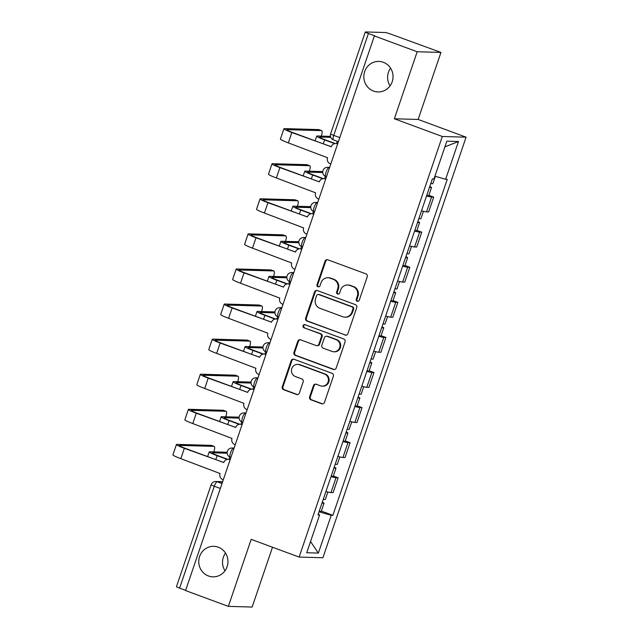 <?xml version="1.0" encoding="UTF-8"?>
<svg xmlns="http://www.w3.org/2000/svg" width="639" height="639" viewBox="0 0 639 639"><rect width="100%" height="100%" fill="white"/><g stroke="black" fill="none" stroke-linecap="round" stroke-linejoin="round"><path stroke-width="0.96" d="M357.233 301.288A1.637 1.566 -88.4 0 0 359.238 300.29L367.217 276.831A2.34 2.236 -88.4 0 0 365.859 273.843L327.871 259.809A2.34 2.236 -88.4 0 0 325.011 261.231L317.024 284.69A1.637 1.566 -88.4 0 0 318.454 286.871A1.637 1.566 -88.4 0 0 319.979 285.785L321.01 282.75A7.492 7.173 -88.4 0 1 330.171 278.181L333.334 279.347A7.492 7.173 -88.4 0 1 337.688 288.908L336.649 291.943A1.637 1.566 -88.4 0 0 338.087 294.124A1.637 1.566 -88.4 0 0 339.605 293.037L340.643 290.002A7.492 7.173 -88.4 0 1 349.797 285.433L352.968 286.599A7.492 7.173 -88.4 0 1 357.313 296.161L356.282 299.196A1.637 1.566 -88.4 0 0 357.233 301.288M347.608 285.002L348.303 285.026A7.492 7.173 -88.4 0 1 350.491 285.449L353.655 286.615A7.492 7.173 -88.4 0 1 358.008 296.176L356.977 299.212A1.637 1.566 -88.4 0 0 358.056 301.352M327.535 259.714A2.34 2.236 -88.4 0 0 325.706 261.255L317.719 284.706A1.637 1.566 -88.4 0 0 318.805 286.847M327.983 277.749L328.67 277.773A7.492 7.173 -88.4 0 1 330.866 278.197L334.029 279.363A7.492 7.173 -88.4 0 1 338.382 288.924L337.344 291.959A1.637 1.566 -88.4 0 0 338.43 294.1M218.258 547.192A15.264 14.609 -88.4 0 0 213.793 546.321A15.264 14.609 -88.4 0 0 199.001 558.798A15.264 14.609 -88.4 0 0 208.458 575.979A15.264 14.609 -88.4 0 0 212.923 576.841A15.264 14.609 -88.4 0 0 227.716 564.365A15.264 14.609 -88.4 0 0 218.258 547.192M225.495 553.062A15.264 14.609 -88.4 0 0 224.992 570.779M383.336 62.287A15.264 14.609 -88.4 0 0 378.863 61.424A15.264 14.609 -88.4 0 0 364.078 73.9A15.264 14.609 -88.4 0 0 373.535 91.073A15.264 14.609 -88.4 0 0 378 91.944A15.264 14.609 -88.4 0 0 392.785 79.468A15.264 14.609 -88.4 0 0 383.336 62.287M390.573 68.157A15.264 14.609 -88.4 0 0 390.07 85.882M309.619 396.835A2.34 2.236 -88.4 0 0 310.977 399.822L321.633 403.76A2.34 2.236 -88.4 0 0 324.492 402.33L333.366 376.283A2.34 2.236 -88.4 0 0 332.008 373.296L294.012 359.262A2.34 2.236 -88.4 0 0 291.152 360.684L282.286 386.739A2.34 2.236 -88.4 0 0 283.644 389.726L296.52 394.479A2.34 2.236 -88.4 0 0 299.379 393.057L303.174 381.906A2.34 2.236 -88.4 0 0 301.816 378.919L295.434 376.555A6.262 5.991 -88.4 0 1 297.622 364.39A6.262 5.991 -88.4 0 1 299.451 364.749L324.46 373.991A6.262 5.991 -88.4 0 1 322.272 386.156A6.262 5.991 -88.4 0 1 320.443 385.796L316.273 384.263A2.34 2.236 -88.4 0 0 313.414 385.684L309.619 396.835L310.306 396.859A2.34 2.236 -88.4 0 0 311.672 399.846L322.328 403.784A2.34 2.236 -88.4 0 0 322.663 403.88M394.359 118.774L418.138 119.453L440.95 52.43L417.179 51.751L394.359 118.774L442.308 136.49L299.132 557.072L251.183 539.356L228.371 606.371L185.582 590.564L374.39 35.944L375.085 35.96L368.415 33.5L333.734 135.38A4.769 1.318 110.3 0 0 333.462 139.893A4.769 1.318 110.3 0 0 333.59 139.917M417.179 51.751L374.39 35.944M345.004 335.108A2.34 2.236 -88.4 0 0 347.872 333.678L356.738 307.631A2.34 2.236 -88.4 0 0 355.38 304.643L317.391 290.601A2.34 2.236 -88.4 0 0 314.524 292.031L305.658 318.078A2.34 2.236 -88.4 0 0 307.016 321.066L345.699 335.124A2.34 2.236 -88.4 0 0 346.042 335.219M345.052 341.953L336.186 368.008A2.34 2.236 -88.4 0 1 333.318 369.43L295.33 355.396A2.34 2.236 -88.4 0 1 293.972 352.408L297.766 341.258A2.34 2.236 -88.4 0 1 300.626 339.828L316.033 345.523A2.34 2.236 -88.4 0 0 318.901 344.094L321.417 336.705A2.34 2.236 -88.4 0 0 320.059 333.718L304.012 327.791A1.637 1.566 -88.4 0 1 304.587 324.604A1.637 1.566 -88.4 0 1 305.067 324.7L343.694 338.966A2.34 2.236 -88.4 0 1 345.052 341.953M440.95 52.43L390.804 34.139A4.769 0.423 18.8 0 0 385.117 32.509L365.5 31.95A4.769 0.423 18.8 0 0 365.284 31.998A4.769 0.423 18.8 0 0 368.415 33.5M418.138 119.453L466.087 137.169L322.911 557.743L299.132 557.072M228.371 606.371L252.141 607.05L272.51 547.232M185.653 590.356L179.607 588.12A4.769 0.423 -161.2 0 1 176.476 586.626L211.166 484.737A4.769 0.423 18.8 0 0 214.289 486.239L179.607 588.12M421.5 210.79A10.975 0.982 18.8 0 0 426.532 211.884L431.589 197.044A10.975 0.982 -161.2 0 1 426.548 195.941M431.589 197.044L433.697 197.108L428.865 195.318M426.532 211.884L428.649 211.948L433.697 197.108M416.916 230.399L421.756 232.189L419.639 232.133A10.975 0.982 -161.2 0 1 414.607 231.03M409.551 245.871A10.975 0.982 18.8 0 0 414.591 246.973L416.7 247.037L421.756 232.189M404.974 265.489L409.815 267.278L407.698 267.214A10.975 0.982 -161.2 0 1 402.666 266.112M397.61 280.96A10.975 0.982 18.8 0 0 402.642 282.063L404.759 282.118L409.815 267.278M393.033 300.57L397.865 302.359L395.757 302.303A10.975 0.982 -161.2 0 1 390.717 301.201M385.668 316.041A10.975 0.982 18.8 0 0 390.701 317.144L392.817 317.208L397.865 302.359M381.084 335.659L385.924 337.448L383.807 337.384A10.975 0.982 -161.2 0 1 378.775 336.282M373.719 351.13A10.975 0.982 18.8 0 0 378.759 352.233L380.868 352.289L385.924 337.448M369.142 370.748L373.983 372.529L371.866 372.473A10.975 0.982 -161.2 0 1 366.834 371.371M361.778 386.212A10.975 0.982 18.8 0 0 366.81 387.314L368.927 387.378L373.983 372.529M357.201 405.829L362.033 407.618L359.917 407.554A10.975 0.982 -161.2 0 1 354.885 406.46M349.837 421.301A10.975 0.982 18.8 0 0 354.869 422.403L356.985 422.459L362.033 407.618M345.252 440.918L350.092 442.699L347.975 442.643A10.975 0.982 -161.2 0 1 342.943 441.541M337.887 456.39A10.975 0.982 18.8 0 0 342.919 457.484L345.036 457.548L350.092 442.699M333.31 475.999L338.143 477.788L336.034 477.724A10.975 0.982 -161.2 0 1 331.002 476.63M325.946 491.471A10.975 0.982 18.8 0 0 330.978 492.573L333.095 492.629L338.143 477.788M319.029 511.791L331.242 515.29L318.374 553.078L306.728 552.743L319.596 514.962L317.966 514.914L432.355 178.904L433.985 178.952L446.845 141.163L458.49 141.499L445.631 179.279L434.911 176.212M331.242 515.29L332.871 515.338L447.252 179.327L445.631 179.279M442.308 136.49L466.087 137.169M321.369 511.088L332.871 515.338M319.596 514.962L318.198 514.219M458.49 141.499L444.888 146.898M310.546 541.537L318.374 553.078M317.048 290.505A2.34 2.236 -88.4 0 0 315.219 292.047L306.353 318.102A2.34 2.236 -88.4 0 0 307.71 321.09L345.699 335.124M352.952 308.964A1.637 1.566 -88.4 0 0 352.001 306.872L318.653 294.547A1.637 1.566 -88.4 0 0 316.656 295.553L315.562 298.748A7.492 7.173 -88.4 0 0 319.915 308.31L342.704 316.736A7.492 7.173 -88.4 0 0 351.865 312.167L352.952 308.964L353.647 308.98A1.637 1.566 -88.4 0 0 352.696 306.896L352.001 306.872M318.174 294.459L318.869 294.475A1.637 1.566 -88.4 0 1 319.348 294.571L352.696 306.896M344.9 317.16L345.595 317.176A7.492 7.173 -88.4 0 0 352.56 312.183L351.865 312.167M353.647 308.98L352.56 312.183M300.29 339.74A2.34 2.236 -88.4 0 0 298.461 341.282L294.667 352.424A2.34 2.236 -88.4 0 0 296.025 355.412L334.013 369.454A2.34 2.236 -88.4 0 0 334.349 369.55M316.72 345.659L317.415 345.675A2.34 2.236 -88.4 0 0 319.588 344.117L322.112 336.721A2.34 2.236 -88.4 0 0 320.746 333.734L304.012 327.791M304.931 324.652A1.637 1.566 -88.4 0 0 304.707 327.807M332.024 351.434A6.262 5.991 -88.4 0 0 339.924 346.665A6.262 5.991 -88.4 0 0 336.042 339.621L327.232 336.37A2.34 2.236 -88.4 0 0 324.372 337.791L321.856 345.188A2.34 2.236 -88.4 0 0 323.214 348.175L332.024 351.434M333.854 351.785L334.548 351.809A6.262 5.991 -88.4 0 0 336.737 339.644L336.042 339.621M326.545 336.234L327.24 336.25A2.34 2.236 -88.4 0 1 327.927 336.386L336.737 339.644M315.938 384.167A2.34 2.236 -88.4 0 0 314.108 385.708L310.306 396.859M322.272 386.156L322.967 386.172A6.262 5.991 -88.4 0 0 325.155 374.007L324.46 373.991M297.622 364.39L298.317 364.414A6.262 5.991 -88.4 0 1 300.146 364.765L325.155 374.007M293.676 359.166A2.34 2.236 -88.4 0 0 291.847 360.708L282.981 386.755A2.34 2.236 -88.4 0 0 284.339 389.742L297.215 394.503A2.34 2.236 -88.4 0 0 297.55 394.598M336.529 143.575A5.487 1.518 110.3 0 0 337.264 141.299M429.512 187.243A5.967 0.535 18.8 0 0 431.525 187.507A5.967 0.535 18.8 0 0 429.767 186.492M426.756 195.342A5.967 0.535 18.8 0 0 428.761 195.606L431.525 187.507M334.708 143.639L324.62 139.909A12.045 1.078 -161.2 0 1 316.72 136.131A12.045 1.078 -161.2 0 1 317.263 135.995L330.443 136.371M430.814 183.417A5.967 0.535 18.8 0 0 432.827 183.689L435.327 176.332M330.746 137.337L320.059 137.034A8.946 0.799 18.8 0 0 319.652 137.129A8.946 0.799 18.8 0 0 325.523 139.941L335.315 143.559M337.608 143.999L337.128 143.823A4.769 4.561 -88.4 0 0 331.298 146.73L291.839 132.529A12.045 1.078 -161.2 0 1 283.932 128.743A12.045 1.078 -161.2 0 1 284.475 128.615L318.757 129.589A5.487 1.518 -69.7 0 1 318.893 129.613A5.487 1.518 -69.7 0 1 319.021 129.685M321.289 136.115A5.487 1.518 110.3 0 0 321.689 130.644A5.487 1.518 110.3 0 0 321.553 130.62L287.27 129.645A8.946 0.799 18.8 0 0 286.871 129.741A8.946 0.799 18.8 0 0 292.734 132.553L331.274 146.794M335.739 143.551L336.633 143.575A4.769 4.561 91.6 0 1 337.696 143.735M330.794 164.015L330.315 163.84A4.769 4.561 -88.4 0 1 327.543 157.753L288.317 142.872A12.045 1.078 -161.2 0 1 280.409 139.086L283.932 128.743M322.767 178.728L312.679 174.998A12.045 1.078 -161.2 0 1 304.771 171.212A12.045 1.078 -161.2 0 1 305.322 171.084L322.264 171.564A5.487 1.518 -69.7 0 1 322.407 171.595A5.487 1.518 -69.7 0 1 322.527 171.667M324.588 178.656A5.487 1.518 110.3 0 0 325.323 176.356M417.571 222.332A5.967 0.535 18.8 0 0 419.575 222.596A5.967 0.535 18.8 0 0 417.826 221.581M414.815 230.423A5.967 0.535 18.8 0 0 416.82 230.687L419.575 222.596M418.872 218.506A5.967 0.535 18.8 0 0 420.877 218.77L423.417 211.301M322.727 172.53L308.11 172.115A8.946 0.799 18.8 0 0 307.71 172.21A8.946 0.799 18.8 0 0 313.581 175.022L323.374 178.64M310.826 213.809L300.729 210.079A12.045 1.078 -161.2 0 1 292.83 206.301A12.045 1.078 -161.2 0 1 293.373 206.173L310.322 206.653A5.487 1.518 -69.7 0 1 310.466 206.677A5.487 1.518 -69.7 0 1 310.586 206.748M312.647 213.746A5.487 1.518 110.3 0 0 313.382 211.445M405.621 257.413A5.967 0.535 18.8 0 0 407.634 257.677A5.967 0.535 18.8 0 0 405.877 256.662M402.866 265.512A5.967 0.535 18.8 0 0 404.878 265.776L407.634 257.677M406.923 253.595A5.967 0.535 18.8 0 0 408.936 253.859L411.476 246.39M310.778 207.619L296.169 207.204A8.946 0.799 18.8 0 0 295.761 207.3A8.946 0.799 18.8 0 0 301.632 210.111L311.433 213.73M325.658 179.08L325.187 178.904A4.769 4.561 -88.4 0 0 319.356 181.811L279.89 167.61A12.045 1.078 -161.2 0 1 271.99 163.832A12.045 1.078 -161.2 0 1 272.534 163.696L306.808 164.67A5.487 1.518 -69.7 0 1 306.952 164.702A5.487 1.518 -69.7 0 1 307.071 164.774M309.34 171.196A5.487 1.518 110.3 0 0 309.747 165.733A5.487 1.518 110.3 0 0 309.603 165.709L275.329 164.734A8.946 0.799 18.8 0 0 274.922 164.83A8.946 0.799 18.8 0 0 280.793 167.642L319.332 181.875M323.789 178.632L324.692 178.656A4.769 4.561 91.6 0 1 325.746 178.824M318.845 199.096L318.374 198.921A4.769 4.561 -88.4 0 1 315.602 192.834L276.368 177.962A12.045 1.078 -161.2 0 1 268.468 174.175L271.99 163.832M313.717 214.169L313.246 213.993A4.769 4.561 -88.4 0 0 307.407 216.901L267.949 202.699A12.045 1.078 -161.2 0 1 260.041 198.913A12.045 1.078 -161.2 0 1 260.592 198.785L294.867 199.759A5.487 1.518 -69.7 0 1 295.01 199.783A5.487 1.518 -69.7 0 1 295.13 199.855M297.399 206.285A5.487 1.518 110.3 0 0 297.798 200.814A5.487 1.518 110.3 0 0 297.662 200.79L263.388 199.815A8.946 0.799 18.8 0 0 262.98 199.911A8.946 0.799 18.8 0 0 268.851 202.723L307.391 216.964M311.848 213.722L312.751 213.746A4.769 4.561 91.6 0 1 313.805 213.905M306.904 234.186L306.424 234.01A4.769 4.561 -88.4 0 1 303.661 227.923L264.426 213.043A12.045 1.078 -161.2 0 1 256.527 209.265L260.041 198.913M298.876 248.898L288.788 245.168A12.045 1.078 -161.2 0 1 280.888 241.382A12.045 1.078 -161.2 0 1 281.432 241.254L298.381 241.734A5.487 1.518 -69.7 0 1 298.517 241.766A5.487 1.518 -69.7 0 1 298.645 241.838M300.697 248.827A5.487 1.518 110.3 0 0 301.44 246.526M393.68 292.502A5.967 0.535 18.8 0 0 395.693 292.766A5.967 0.535 18.8 0 0 393.936 291.751M390.924 300.594A5.967 0.535 18.8 0 0 392.929 300.865L395.693 292.766M394.982 288.676A5.967 0.535 18.8 0 0 396.987 288.94L399.535 281.479M298.836 242.7L284.227 242.285A8.946 0.799 18.8 0 0 283.82 242.389A8.946 0.799 18.8 0 0 289.691 245.192L299.483 248.811M286.935 283.98L276.847 280.257A12.045 1.078 -161.2 0 1 268.939 276.471A12.045 1.078 -161.2 0 1 269.482 276.344L286.432 276.823A5.487 1.518 -69.7 0 1 286.576 276.847A5.487 1.518 -69.7 0 1 286.695 276.919M288.756 283.916A5.487 1.518 110.3 0 0 289.491 281.615M381.739 327.583A5.967 0.535 18.8 0 0 383.743 327.847A5.967 0.535 18.8 0 0 381.994 326.833M378.983 335.683A5.967 0.535 18.8 0 0 380.988 335.946L383.743 327.847M383.041 323.765A5.967 0.535 18.8 0 0 385.045 324.029L387.585 316.561M286.895 277.789L272.278 277.374A8.946 0.799 18.8 0 0 271.879 277.47A8.946 0.799 18.8 0 0 277.741 280.281L287.542 283.9M274.994 319.069L264.897 315.339A12.045 1.078 -161.2 0 1 256.998 311.56A12.045 1.078 -161.2 0 1 257.541 311.425L274.49 311.912A5.487 1.518 -69.7 0 1 274.626 311.936A5.487 1.518 -69.7 0 1 274.754 312.008M276.807 318.997A5.487 1.518 110.3 0 0 277.55 316.696M369.789 362.672A5.967 0.535 18.8 0 0 371.802 362.936A5.967 0.535 18.8 0 0 370.045 361.922M367.034 370.772A5.967 0.535 18.8 0 0 369.046 371.035L371.802 362.936M371.091 358.846A5.967 0.535 18.8 0 0 373.104 359.11L375.644 351.65M274.946 312.878L260.337 312.463A8.946 0.799 18.8 0 0 259.929 312.559A8.946 0.799 18.8 0 0 265.8 315.362L275.601 318.989M301.776 249.25L301.296 249.074A4.769 4.561 -88.4 0 0 295.466 251.982L256.007 237.78A12.045 1.078 -161.2 0 1 248.1 234.002A12.045 1.078 -161.2 0 1 248.643 233.874L282.925 234.84A5.487 1.518 -69.7 0 1 283.061 234.872A5.487 1.518 -69.7 0 1 283.189 234.944M285.457 241.366A5.487 1.518 110.3 0 0 285.857 235.903A5.487 1.518 110.3 0 0 285.721 235.879L251.439 234.904A8.946 0.799 18.8 0 0 251.039 235A8.946 0.799 18.8 0 0 256.902 237.812L295.442 252.054M299.899 248.803L300.801 248.835A4.769 4.561 91.6 0 1 301.864 248.994M294.962 269.267L294.483 269.091A4.769 4.561 -88.4 0 1 291.711 263.004L252.485 248.132A12.045 1.078 -161.2 0 1 244.577 244.346L248.1 234.002M289.826 284.339L289.355 284.163A4.769 4.561 -88.4 0 0 283.524 287.071L244.058 272.869A12.045 1.078 -161.2 0 1 236.158 269.083A12.045 1.078 -161.2 0 1 236.702 268.955L270.976 269.93A5.487 1.518 -69.7 0 1 271.12 269.954A5.487 1.518 -69.7 0 1 271.24 270.025M273.508 276.455A5.487 1.518 110.3 0 0 273.915 270.992A5.487 1.518 110.3 0 0 273.772 270.96L239.497 269.985A8.946 0.799 18.8 0 0 239.09 270.089A8.946 0.799 18.8 0 0 244.961 272.893L283.5 287.135M287.957 283.892L288.86 283.916A4.769 4.561 91.6 0 1 289.914 284.075M283.013 304.356L282.542 304.18A4.769 4.561 -88.4 0 1 279.77 298.093L240.536 283.213A12.045 1.078 -161.2 0 1 232.636 279.435L236.158 269.083M277.885 319.42L277.414 319.244A4.769 4.561 -88.4 0 0 271.575 322.16L232.117 307.958A12.045 1.078 -161.2 0 1 224.209 304.172A12.045 1.078 -161.2 0 1 224.76 304.044L259.035 305.019A5.487 1.518 -69.7 0 1 259.17 305.043A5.487 1.518 -69.7 0 1 259.298 305.115M261.567 311.544A5.487 1.518 110.3 0 0 261.966 306.073A5.487 1.518 110.3 0 0 261.83 306.049L227.556 305.075A8.946 0.799 18.8 0 0 227.149 305.17A8.946 0.799 18.8 0 0 233.019 307.982L271.559 322.224M276.016 318.973L276.919 319.005A4.769 4.561 91.6 0 1 277.973 319.165M271.072 339.437L270.593 339.261A4.769 4.561 -88.4 0 1 267.829 333.175L228.594 318.302A12.045 1.078 -161.2 0 1 220.687 314.516L224.209 304.172M263.044 354.158L252.956 350.428A12.045 1.078 -161.2 0 1 245.056 346.642A12.045 1.078 -161.2 0 1 245.6 346.514L262.549 346.993A5.487 1.518 -69.7 0 1 262.685 347.017A5.487 1.518 -69.7 0 1 262.813 347.089M264.865 354.086A5.487 1.518 110.3 0 0 265.608 351.785M357.848 397.754A5.967 0.535 18.8 0 0 359.853 398.025A5.967 0.535 18.8 0 0 358.104 397.003M355.092 405.853A5.967 0.535 18.8 0 0 357.097 406.116L359.853 398.025M359.15 393.936A5.967 0.535 18.8 0 0 361.155 394.199L363.703 386.731M263.004 347.959L248.395 347.544A8.946 0.799 18.8 0 0 247.988 347.64A8.946 0.799 18.8 0 0 253.859 350.452L263.651 354.07M265.944 354.509L265.465 354.333A4.769 4.561 -88.4 0 0 259.634 357.241L220.167 343.039A12.045 1.078 -161.2 0 1 212.268 339.261A12.045 1.078 -161.2 0 1 212.811 339.125L247.093 340.1A5.487 1.518 -69.7 0 1 247.229 340.124A5.487 1.518 -69.7 0 1 247.357 340.196M249.625 346.626A5.487 1.518 110.3 0 0 250.025 341.162A5.487 1.518 110.3 0 0 249.881 341.13L215.607 340.164A8.946 0.799 18.8 0 0 215.207 340.26A8.946 0.799 18.8 0 0 221.07 343.063L259.61 357.305M264.067 354.062L264.969 354.086A4.769 4.561 91.6 0 1 266.032 354.246M259.13 374.526L258.651 374.35A4.769 4.561 -88.4 0 1 255.88 368.264L216.653 353.383A12.045 1.078 -161.2 0 1 208.745 349.605L212.268 339.261M251.103 389.239L241.015 385.509A12.045 1.078 -161.2 0 1 233.107 381.731A12.045 1.078 -161.2 0 1 233.65 381.595L250.6 382.082A5.487 1.518 -69.7 0 1 250.744 382.106A5.487 1.518 -69.7 0 1 250.863 382.178M252.924 389.167A5.487 1.518 110.3 0 0 253.659 386.867M345.907 432.843A5.967 0.535 18.8 0 0 347.912 433.106A5.967 0.535 18.8 0 0 346.162 432.092M343.151 440.942A5.967 0.535 18.8 0 0 345.156 441.206L347.912 433.106M347.209 429.017A5.967 0.535 18.8 0 0 349.213 429.28L351.754 421.82M251.063 383.049L236.446 382.633A8.946 0.799 18.8 0 0 236.047 382.729A8.946 0.799 18.8 0 0 241.909 385.533L251.71 389.159M253.995 389.59L253.523 389.415A4.769 4.561 -88.4 0 0 247.692 392.33L208.226 378.128A12.045 1.078 -161.2 0 1 200.327 374.342A12.045 1.078 -161.2 0 1 200.87 374.214L235.144 375.189A5.487 1.518 -69.7 0 1 235.288 375.213A5.487 1.518 -69.7 0 1 235.408 375.285M237.676 381.715A5.487 1.518 110.3 0 0 238.083 376.243A5.487 1.518 110.3 0 0 237.94 376.219L203.665 375.245A8.946 0.799 18.8 0 0 203.258 375.341A8.946 0.799 18.8 0 0 209.129 378.152L247.668 392.394M252.125 389.151L253.028 389.175A4.769 4.561 91.6 0 1 254.082 389.335M247.181 409.607L246.71 409.431A4.769 4.561 -88.4 0 1 243.938 403.345L204.704 388.472A12.045 1.078 -161.2 0 1 196.804 384.686L200.327 374.342M239.162 424.328L229.066 420.598A12.045 1.078 -161.2 0 1 221.166 416.812A12.045 1.078 -161.2 0 1 221.709 416.684L238.659 417.163A5.487 1.518 -69.7 0 1 238.794 417.195A5.487 1.518 -69.7 0 1 238.922 417.259M240.975 424.256A5.487 1.518 110.3 0 0 241.718 421.956M333.957 467.932A5.967 0.535 18.8 0 0 335.97 468.195A5.967 0.535 18.8 0 0 334.213 467.173M331.202 476.023A5.967 0.535 18.8 0 0 333.215 476.287L335.97 468.195M335.259 464.106A5.967 0.535 18.8 0 0 337.272 464.369L339.812 456.901M239.114 418.13L224.505 417.714A8.946 0.799 18.8 0 0 224.097 417.81A8.946 0.799 18.8 0 0 229.968 420.622L239.761 424.24M242.053 424.679L241.582 424.504A4.769 4.561 -88.4 0 0 235.743 427.411L196.285 413.209A12.045 1.078 -161.2 0 1 188.377 409.431A12.045 1.078 -161.2 0 1 188.928 409.295L223.203 410.27A5.487 1.518 -69.7 0 1 223.338 410.294A5.487 1.518 -69.7 0 1 223.466 410.366M225.735 416.796A5.487 1.518 110.3 0 0 226.134 411.332A5.487 1.518 110.3 0 0 225.998 411.3L191.724 410.334A8.946 0.799 18.8 0 0 191.317 410.43A8.946 0.799 18.8 0 0 197.187 413.233L235.727 427.475M240.184 424.232L241.087 424.256A4.769 4.561 91.6 0 1 242.141 424.416M235.24 444.696L234.761 444.52A4.769 4.561 -88.4 0 1 231.997 438.434L192.762 423.553A12.045 1.078 -161.2 0 1 184.855 419.775L188.377 409.431M227.212 459.409L217.124 455.679A12.045 1.078 -161.2 0 1 209.225 451.901A12.045 1.078 -161.2 0 1 209.768 451.765L226.717 452.252A5.487 1.518 -69.7 0 1 226.853 452.276A5.487 1.518 -69.7 0 1 226.981 452.348M229.034 459.345A5.487 1.518 110.3 0 0 229.776 457.037M322.016 503.013A5.967 0.535 18.8 0 0 324.021 503.276A5.967 0.535 18.8 0 0 322.272 502.262M319.26 511.112A5.967 0.535 18.8 0 0 321.265 511.376L324.021 503.276M323.318 499.187A5.967 0.535 18.8 0 0 325.323 499.458L327.871 491.99M227.172 453.219L212.563 452.803A8.946 0.799 18.8 0 0 212.156 452.899A8.946 0.799 18.8 0 0 218.027 455.711L227.819 459.329M230.112 459.768L229.633 459.593A4.769 4.561 -88.4 0 0 223.802 462.5L184.336 448.298A12.045 1.078 -161.2 0 1 176.436 444.512A12.045 1.078 -161.2 0 1 176.979 444.385L211.261 445.359A5.487 1.518 -69.7 0 1 211.397 445.383A5.487 1.518 -69.7 0 1 211.525 445.455M213.793 451.885A5.487 1.518 110.3 0 0 214.193 446.413A5.487 1.518 110.3 0 0 214.049 446.389L179.775 445.415A8.946 0.799 18.8 0 0 179.375 445.511A8.946 0.799 18.8 0 0 185.238 448.322L223.778 462.564M228.235 459.321L229.137 459.345A4.769 4.561 91.6 0 1 230.2 459.505M223.291 479.785L222.819 479.609A4.769 4.561 -88.4 0 1 220.048 473.523L180.821 458.642A12.045 1.078 -161.2 0 1 172.913 454.856L176.436 444.512M222.564 481.934L217.212 481.782A4.769 1.318 110.3 0 0 214.289 486.239L220.335 488.468M222.013 483.555L217.212 481.782A4.769 4.561 91.6 0 0 215.814 481.51A4.769 4.769 0 0 0 211.166 484.737M342.919 457.484L347.975 442.643M354.869 422.403L359.917 407.554M366.81 387.314L371.866 372.473M378.759 352.233L383.807 337.384M390.701 317.144L395.757 302.303M402.642 282.063L407.698 267.214M414.591 246.973L419.639 232.133M330.978 492.573L336.034 477.724M234.01 448.298L233.451 448.282A4.769 1.318 110.3 0 0 230.607 452.532A4.769 1.318 110.3 0 0 230.272 457.252A4.769 1.318 110.3 0 0 230.391 457.276M233.954 448.466L233.451 448.282A4.769 4.561 91.6 0 0 232.061 448.011A4.769 4.769 0 0 0 230.272 457.252L230.887 457.484M245.959 413.209L245.4 413.193A4.769 1.318 110.3 0 0 242.556 417.443A4.769 1.318 110.3 0 0 242.213 422.171A4.769 1.318 110.3 0 0 242.333 422.195M245.895 413.385L245.4 413.193A4.769 4.561 91.6 0 0 244.002 412.93A4.769 4.769 0 0 0 242.213 422.171L242.828 422.395M257.9 378.128L257.341 378.112A4.769 1.318 110.3 0 0 254.498 382.362A4.769 1.318 110.3 0 0 254.154 387.082A4.769 1.318 110.3 0 0 254.282 387.106M257.844 378.296L257.341 378.112A4.769 4.561 91.6 0 0 255.943 377.841A4.769 4.769 0 0 0 254.154 387.082L254.777 387.314M269.842 343.039L269.283 343.023A4.769 1.318 110.3 0 0 266.439 347.273A4.769 1.318 110.3 0 0 266.104 352.001A4.769 1.318 110.3 0 0 266.223 352.025M269.786 343.207L269.283 343.023A4.769 4.561 91.6 0 0 267.893 342.752A4.769 4.769 0 0 0 266.104 352.001L266.719 352.225M281.791 307.958L281.232 307.942A4.769 1.318 110.3 0 0 278.388 312.191A4.769 1.318 110.3 0 0 278.045 316.912A4.769 1.318 110.3 0 0 278.165 316.936M281.727 308.126L281.232 307.942A4.769 4.561 91.6 0 0 279.834 307.671A4.769 4.769 0 0 0 278.045 316.912L278.66 317.144M293.732 272.869L293.173 272.853A4.769 1.318 110.3 0 0 290.33 277.102A4.769 1.318 110.3 0 0 289.986 281.831A4.769 1.318 110.3 0 0 290.114 281.855M293.676 273.037L293.173 272.853A4.769 4.561 91.6 0 0 291.775 272.581A4.769 4.769 0 0 0 289.986 281.831L290.609 282.055M305.674 237.788L305.123 237.772A4.769 1.318 110.3 0 0 302.271 242.021A4.769 1.318 110.3 0 0 301.935 246.742A4.769 1.318 110.3 0 0 302.055 246.766M305.618 237.956L305.123 237.772A4.769 4.561 91.6 0 0 303.725 237.5A4.769 4.769 0 0 0 301.935 246.742L302.551 246.973M317.623 202.699L317.064 202.683A4.769 1.318 110.3 0 0 314.22 206.932A4.769 1.318 110.3 0 0 313.877 211.661A4.769 1.318 110.3 0 0 313.997 211.677M317.567 202.867L317.064 202.683A4.769 4.561 91.6 0 0 315.666 202.411A4.769 4.769 0 0 0 313.877 211.661L314.492 211.884M329.564 167.618L329.005 167.602A4.769 1.318 110.3 0 0 326.162 171.851A4.769 1.318 110.3 0 0 325.826 176.572A4.769 1.318 110.3 0 0 325.946 176.596M329.508 167.785L329.005 167.602A4.769 4.561 91.6 0 0 327.607 167.33A4.769 4.769 0 0 0 325.826 176.572L326.441 176.795M339.78 137.617L333.734 135.38A4.769 0.423 18.8 0 1 330.603 133.886A4.769 4.769 0 0 0 333.462 139.893L338.382 141.714M358.008 296.176L357.313 296.161M353.655 286.615L352.968 286.599M350.491 285.449L349.797 285.433M337.344 291.959L336.649 291.943M338.382 288.924L337.688 288.908M334.029 279.363L333.334 279.347M330.866 278.197L330.171 278.181M317.719 284.706L317.024 284.69M325.706 261.255L325.011 261.231M356.977 299.212L356.282 299.196M307.71 321.09L307.016 321.066M306.353 318.102L305.658 318.078M315.219 292.047L314.524 292.031M319.348 294.571L318.653 294.547M334.013 369.454L333.318 369.43M296.025 355.412L295.33 355.396M294.667 352.424L293.972 352.408M298.461 341.282L297.766 341.258M319.588 344.117L318.901 344.094M322.112 336.721L321.417 336.705M320.746 333.734L320.059 333.718M327.927 336.386L327.232 336.37M314.108 385.708L313.414 385.684M300.146 364.765L299.451 364.749M297.215 394.503L296.52 394.479M284.339 389.742L283.644 389.726M282.981 386.755L282.286 386.739M291.847 360.708L291.152 360.684M322.328 403.784L321.633 403.76M311.672 399.846L310.977 399.822M324.62 139.909L323.286 143.839M320.059 137.034L319.915 137.449M321.553 130.62L318.757 129.589M288.317 142.872L291.839 132.529M337.128 143.823L337.664 143.831M287.127 130.068L287.27 129.645M322.719 171.731L322.264 171.564M312.679 174.998L311.337 178.928M308.11 172.115L307.974 172.538M310.778 206.82L310.322 206.653M300.729 210.079L299.395 214.009M296.169 207.204L296.025 207.627M309.603 165.709L306.808 164.67M276.368 177.962L279.89 167.61M325.187 178.904L325.714 178.92M275.185 165.15L275.329 164.734M297.662 200.79L294.867 199.759M264.426 213.043L267.949 202.699M313.246 213.993L313.773 214.009M263.244 200.239L263.388 199.815M298.828 241.901L298.381 241.734M288.788 245.168L287.454 249.098M284.227 242.285L284.083 242.708M286.887 276.991L286.432 276.823M276.847 280.257L275.505 284.179M272.278 277.374L272.142 277.797M274.946 312.072L274.49 311.912M264.897 315.339L263.564 319.268M260.337 312.463L260.193 312.878M285.721 235.879L282.925 234.84M252.485 248.132L256.007 237.78M301.296 249.074L301.832 249.09M251.295 235.32L251.439 234.904M273.772 270.96L270.976 269.93M240.536 283.213L244.058 272.869M289.355 284.163L289.882 284.179M239.353 270.409L239.497 269.985M261.83 306.049L259.035 305.019M228.594 318.302L232.117 307.958M277.414 319.244L277.941 319.26M227.412 305.498L227.556 305.075M262.996 347.161L262.549 346.993M252.956 350.428L251.622 354.349M248.395 347.544L248.251 347.967M249.881 341.13L247.093 340.1M216.653 353.383L220.167 343.039M265.465 354.333L265.992 354.349M215.463 340.579L215.607 340.164M251.055 382.25L250.6 382.082M241.015 385.509L239.673 389.439M236.446 382.633L236.302 383.049M237.94 376.219L235.144 375.189M204.704 388.472L208.226 378.128M253.523 389.415L254.05 389.431M203.522 375.668L203.665 375.245M239.114 417.331L238.659 417.163M229.066 420.598L227.732 424.52M224.505 417.714L224.361 418.138M225.998 411.3L223.203 410.27M192.762 423.553L196.285 413.209M241.582 424.504L242.109 424.52M191.58 410.749L191.724 410.334M217.124 455.679L215.79 459.609M212.563 452.803L212.42 453.219M214.049 446.389L211.261 445.359M180.821 458.642L184.336 448.298M229.633 459.593L230.16 459.601M179.631 445.838L179.775 445.415M329.644 167.386L327.607 167.33M317.695 202.467L315.666 202.411M305.754 237.556L303.725 237.5M293.812 272.645L291.775 272.581M281.863 307.726L279.834 307.671M269.922 342.816L267.893 342.752M257.98 377.897L255.943 377.841M246.031 412.986L244.002 412.93M234.09 448.067L232.061 448.011M215.814 481.51L222.644 481.702M330.603 133.886L365.284 31.998M316.72 136.131L315.123 140.82M318.893 129.613L321.689 130.644M304.771 171.212L303.174 175.909M292.83 206.301L291.232 210.998M306.952 164.702L309.747 165.733M295.01 199.783L297.798 200.814M280.888 241.382L279.291 246.079M268.939 276.471L267.342 281.168M256.998 311.56L255.4 316.249M283.061 234.872L285.857 235.903M271.12 269.954L273.915 270.992M259.17 305.043L261.966 306.073M245.056 346.642L243.459 351.338M247.229 340.124L250.025 341.162M233.107 381.731L231.51 386.419M235.288 375.213L238.083 376.243M221.166 416.812L219.568 421.508M223.338 410.294L226.134 411.332M209.225 451.901L207.619 456.589M211.397 445.383L214.193 446.413"/></g></svg>
